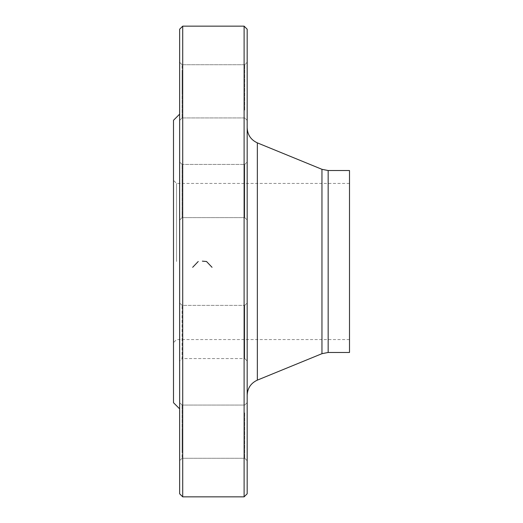 <?xml version="1.0" encoding="UTF-8"?>
<svg xmlns="http://www.w3.org/2000/svg" width="523" height="523" viewBox="0 0 523 523"><rect width="100%" height="100%" fill="white"/><g stroke="black" fill="none" stroke-linecap="round" stroke-linejoin="round"><path stroke-width="0.39" stroke-dasharray="2.62 1.96" d="M244.104 26.15L244.104 496.85M182.71 496.85L182.71 26.15M176.571 261.5L176.571 183.423L176.571 261.5M349.501 261.5L349.501 183.423L349.501 261.5M173.499 261.5L173.499 180.357L173.499 261.5M173.499 120.29L173.499 402.71M179.637 29.223L179.637 493.777M179.637 70.782L179.637 120.395L179.637 70.782M179.637 161.953L179.637 220.078L179.637 161.953L179.637 220.078L179.637 161.953L182.096 164.412L182.096 217.62L182.096 164.412L182.096 217.62L182.096 164.412L244.718 164.412L244.718 217.62L244.718 164.412L244.718 217.62L244.718 164.412L247.176 161.953L247.176 220.078L247.176 161.953L247.176 220.078L247.176 161.953L244.718 164.412L182.096 164.412L179.637 161.953M179.637 311.433L179.637 361.047L179.637 311.433M179.637 431.665L179.637 460.73L179.637 431.665M179.637 452.218L179.637 402.605L179.637 452.218M179.637 361.047L179.637 302.922L179.637 361.047L182.096 358.588L182.096 305.38L182.096 358.588L244.718 358.588L244.718 305.38L244.718 358.588L244.718 305.38L247.176 302.922L247.176 361.047L247.176 302.922L247.176 361.047L247.176 302.922L244.718 305.38L244.718 358.588L247.176 361.047L244.718 358.588L182.096 358.588L182.096 305.38L182.096 358.588L179.637 361.047M179.637 91.335L179.637 62.27L179.637 91.335M247.176 111.883L247.176 62.27L247.176 111.883M247.176 431.665L247.176 460.73L247.176 431.665M247.176 411.117L247.176 460.73L247.176 411.117M247.176 91.335L247.176 62.27L247.176 91.335M247.176 261.5L247.176 127.717L247.176 261.5M247.176 493.777L247.176 29.223M349.501 170.531L349.501 352.469M182.096 91.335L182.096 64.728L182.096 91.335M244.718 91.335L244.718 64.728L244.718 91.335M182.096 450.48L182.096 405.064L182.096 450.48M244.718 412.856L244.718 458.272L244.718 412.856M182.096 431.665L182.096 458.272L182.096 431.665M244.718 431.665L244.718 458.272L244.718 431.665M244.718 217.62L247.176 220.078L244.718 217.62L182.096 217.62L179.637 220.078L182.096 217.62L244.718 217.62M182.096 72.52L182.096 117.937L182.096 72.52M244.718 110.144L244.718 64.728L244.718 110.144M321.959 169.315L321.959 353.685M257.349 380.129L257.349 142.871M328.163 352.469L328.163 170.531M349.501 183.423L176.571 183.423L173.499 180.357M349.501 339.577L176.571 339.577L173.499 342.643M182.096 117.937L244.718 117.937L247.176 120.395L244.718 117.937L182.096 117.937L179.637 120.395L182.096 117.937M182.096 64.728L244.718 64.728L247.176 62.27L244.718 64.728L182.096 64.728L179.637 62.27L182.096 64.728M182.096 305.38L179.637 302.922L182.096 305.38L244.718 305.38L182.096 305.38M182.096 405.064L179.637 402.605L182.096 405.064L244.718 405.064L247.176 402.605L244.718 405.064L182.096 405.064M182.096 458.272L179.637 460.73L182.096 458.272L244.718 458.272L247.176 460.73L244.718 458.272L182.096 458.272"/><path stroke-width="0.78" d="M244.104 261.5L244.104 26.15L182.71 26.15L182.71 496.85L244.104 496.85L244.104 261.5M179.637 408.849L173.499 402.71L173.499 120.29L179.637 114.151M182.71 496.85L179.637 493.777L179.637 29.223L182.71 26.15M244.104 26.15L247.176 29.223L247.176 493.777L244.104 496.85M328.163 352.469L349.501 352.469L349.501 170.531L328.163 170.531L328.163 352.469L321.959 353.685L321.959 169.315L257.349 142.871L257.349 380.129C250.89 383.124 247.503 388.177 247.176 395.283M202.349 261.147L206.513 261.5L212.037 267.305M192.673 267.305L198.23 261.5M321.959 353.685L257.349 380.129M328.163 170.531L321.959 169.315M257.349 142.871C250.89 139.876 247.503 134.823 247.176 127.717"/></g></svg>
